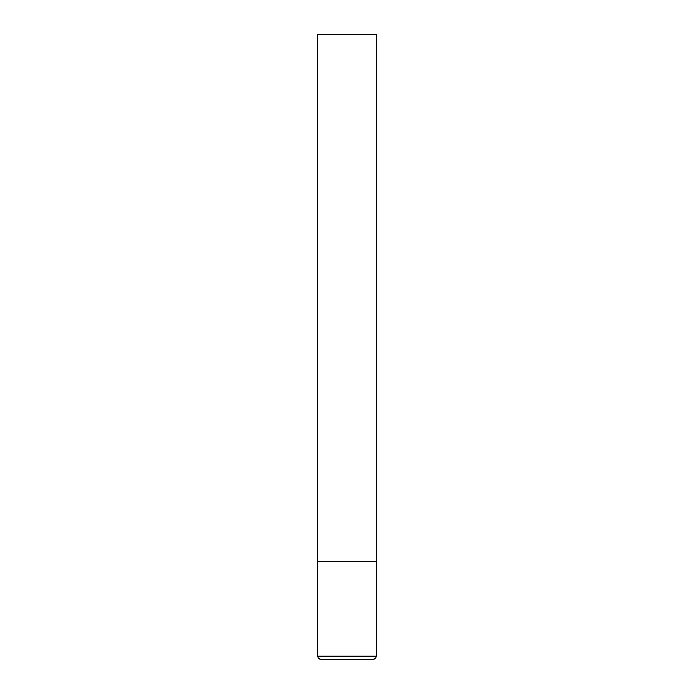 <?xml version="1.0" encoding="UTF-8"?>
<svg xmlns="http://www.w3.org/2000/svg" width="694" height="694" viewBox="0 0 694 694"><rect width="100%" height="100%" fill="white"/><g stroke="black" fill="none" stroke-linecap="round" stroke-linejoin="round"><path stroke-width="1.04" d="M317.722 656.177L376.278 656.177L376.278 561.706L317.722 561.706L376.278 561.706L376.278 34.7L317.722 34.7L317.722 656.177C317.887 658.059 318.928 659.1 320.845 659.3L373.155 659.3L320.845 659.3M376.278 656.177C376.113 658.059 375.072 659.1 373.155 659.3"/></g></svg>
